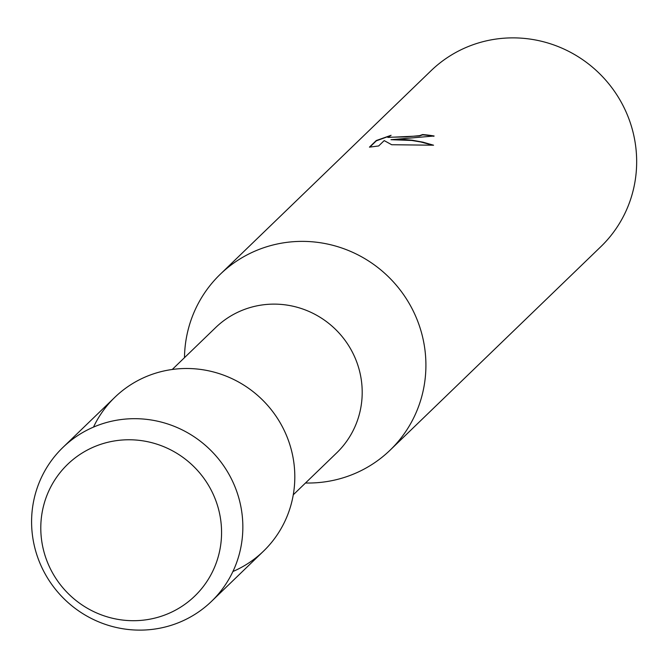 <?xml version="1.0" encoding="UTF-8"?>
<svg xmlns="http://www.w3.org/2000/svg" width="668" height="668" viewBox="0 0 668 668"><rect width="100%" height="100%" fill="white"/><g stroke="black" fill="none" stroke-linecap="round" stroke-linejoin="round"><path stroke-width="1" d="M125.809 439.82A91.541 89.303 -134 0 0 40.948 533.373A91.541 89.303 -134 0 0 136.548 620.647A91.541 89.303 -134 0 0 221.409 527.094A91.541 89.303 -134 0 0 125.809 439.82A91.541 89.303 -134 0 0 40.948 533.373A91.541 89.303 -134 0 0 136.548 620.647A91.541 89.303 -134 0 0 221.409 527.094A91.541 89.303 -134 0 0 125.809 439.82M232.915 571.507A106.972 104.358 -134 0 0 291.707 451.309A106.972 104.358 -134 0 0 182.907 368.561A106.972 104.358 -134 0 0 93.487 427.111M293.269 494.804L336.697 452.871A87.107 84.978 -134 0 0 354.733 357.071A87.107 84.978 -134 0 0 271.083 304.174A87.107 84.978 -134 0 0 215.68 327.545L172.252 369.479M305.501 482.997A122.261 119.263 -134 0 0 312.365 482.956A122.261 119.263 -134 0 0 390.12 450.149A122.261 119.263 -134 0 0 415.429 315.697A122.261 119.263 -134 0 0 298.02 241.449A122.261 119.263 -134 0 0 220.273 274.256A122.261 119.263 -134 0 0 184.485 357.664M433.824 136.264A121.952 118.971 -134 0 0 422.644 134.861L422.627 134.552A122.261 119.263 46 0 1 434.133 136.005L390.955 139.696L403.631 139.47L412.231 140.222L422.953 142.167L433.565 145.207L391.682 144.731M390.12 450.149L600.874 246.642A122.261 119.263 -134 0 0 626.183 112.191A122.261 119.263 -134 0 0 508.774 37.942A122.261 119.263 -134 0 0 431.027 70.75L220.273 274.256M391.673 144.722L384.209 140.597L378.647 145.966L369.437 147.144L376.293 140.522L391.081 135.303L387.807 137.274L406.294 136.898L419.521 135.646L422.627 134.552M422.644 134.861L419.537 135.946L387.866 137.416M389.143 136.155L376.326 140.831L369.821 147.102M432.563 145.181L420.74 141.967L411.789 140.464L390.955 139.696M130.945 418.744A106.972 104.358 -134 0 0 62.909 447.443A106.972 104.358 -134 0 0 40.765 565.095A106.972 104.358 -134 0 0 143.495 630.058A106.972 104.358 -134 0 0 211.531 601.35A106.972 104.358 -134 0 0 233.675 483.707A106.972 104.358 -134 0 0 130.945 418.744M211.531 601.35L263.493 551.175A106.972 104.358 -134 0 0 285.637 433.524A106.972 104.358 -134 0 0 182.907 368.561A106.972 104.358 -134 0 0 114.879 397.268L62.909 447.443"/></g></svg>
